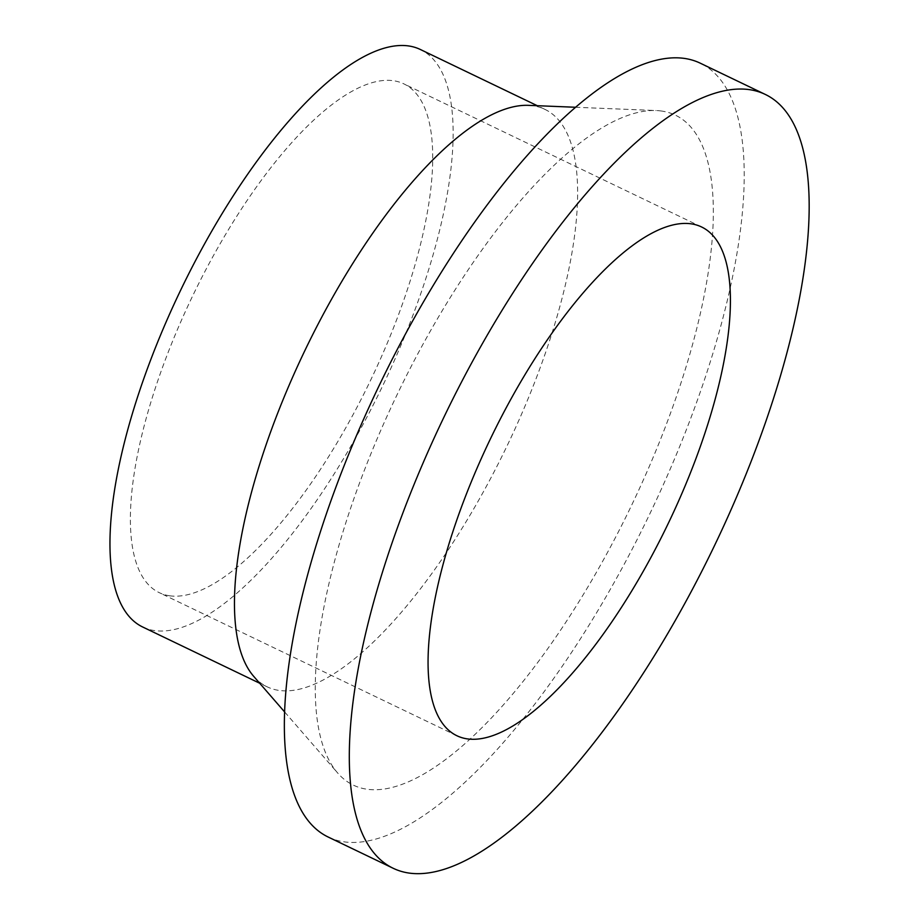 <?xml version="1.0" encoding="UTF-8"?>
<svg xmlns="http://www.w3.org/2000/svg" width="919" height="919" viewBox="0 0 919 919"><rect width="100%" height="100%" fill="white"/><g stroke="black" fill="none" stroke-linecap="round" stroke-linejoin="round"><path stroke-width="0.69" stroke-dasharray="4.59 3.45" d="M328.29 837.083A429.334 149.763 115.7 0 0 343.982 841.827A429.334 149.763 115.7 0 0 659.141 493.974A429.334 149.763 115.7 0 0 700.289 63.193M253.782 676.441A320.398 111.762 115.7 0 0 267.234 686.861A320.398 111.762 115.7 0 0 278.939 690.41A320.398 111.762 115.7 0 0 514.135 430.816A320.398 111.762 115.7 0 0 544.841 109.338A320.398 111.762 115.7 0 0 533.135 105.788A320.398 111.762 115.7 0 0 528.299 105.34M661.726 111.061A371.655 129.648 115.7 0 0 656.109 110.533A371.655 129.648 115.7 0 0 397.445 393.964A371.655 129.648 115.7 0 0 337.675 773.005A371.655 129.648 115.7 0 0 366.853 789.214A371.655 129.648 115.7 0 0 647.861 469.747A371.655 129.648 115.7 0 0 661.726 111.061M142.744 627.022A320.398 111.762 115.7 0 0 154.449 630.572A320.398 111.762 115.7 0 0 389.645 370.977A320.398 111.762 115.7 0 0 420.351 49.488M169.578 595.788A282.271 98.459 115.7 0 0 376.779 367.083A282.271 98.459 115.7 0 0 403.843 83.859A282.271 98.459 115.7 0 0 393.527 80.734A282.271 98.459 115.7 0 0 186.316 309.439A282.271 98.459 115.7 0 0 159.263 592.663A282.271 98.459 115.7 0 0 169.578 595.788M284.718 712.053L337.675 773.005M575.432 107.259L656.109 110.533M267.234 686.861L259.686 683.242M701.53 226.947L403.843 83.859M456.95 735.763L159.263 592.663M544.841 109.338L537.305 105.708"/><path stroke-width="1.38" d="M765.24 94.404L700.289 63.193A429.334 149.763 115.7 0 0 684.609 58.437A429.334 149.763 115.7 0 0 369.438 406.301A429.334 149.763 115.7 0 0 328.29 837.083L393.24 868.306A429.334 149.763 115.7 0 0 408.932 873.05A429.334 149.763 115.7 0 0 724.092 525.186A429.334 149.763 115.7 0 0 765.24 94.404A429.334 149.763 115.7 0 0 749.559 89.66A429.334 149.763 115.7 0 0 434.388 437.524A429.334 149.763 115.7 0 0 393.24 868.306M575.432 107.259L528.299 105.34A320.398 111.762 115.7 0 0 305.303 349.679A320.398 111.762 115.7 0 0 253.782 676.441L284.718 712.053M537.305 105.708L420.351 49.488A320.398 111.762 115.7 0 0 408.645 45.95A320.398 111.762 115.7 0 0 173.45 305.545A320.398 111.762 115.7 0 0 142.744 627.022L259.686 683.242M467.266 738.876A282.271 98.459 115.7 0 0 674.477 510.171A282.271 98.459 115.7 0 0 701.53 226.947A282.271 98.459 115.7 0 0 691.214 223.834A282.271 98.459 115.7 0 0 484.003 452.539A282.271 98.459 115.7 0 0 456.95 735.763A282.271 98.459 115.7 0 0 467.266 738.876"/></g></svg>
